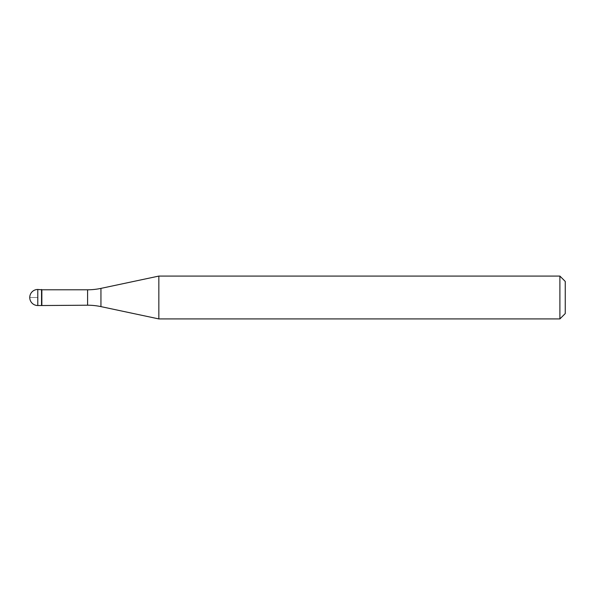 <?xml version="1.0" encoding="UTF-8"?>
<svg xmlns="http://www.w3.org/2000/svg" width="595" height="595" viewBox="0 0 595 595"><rect width="100%" height="100%" fill="white"/><g stroke="black" fill="none" stroke-linecap="round" stroke-linejoin="round"><path stroke-width="0.45" stroke-dasharray="2.98 2.23" d="M41.531 289.467L41.531 305.533L41.531 289.467M41.851 305.213L41.851 289.787M158.843 318.92L158.843 276.08M559.895 276.08L559.895 318.92M565.25 281.435L565.25 313.565M37.782 297.5L29.75 297.5L37.782 297.5M37.782 305.533L37.782 289.467M87.591 289.787L87.591 305.213M100.949 306.618L100.949 288.382"/><path stroke-width="0.89" d="M41.851 289.787L37.782 289.467L37.782 305.533L41.531 305.533L41.531 289.467L41.531 305.533L87.591 305.213L87.591 289.787L41.851 289.787L41.851 305.213M37.782 305.533A8.033 8.033 0 0 1 29.75 297.5A8.033 8.033 0 0 1 37.782 289.467M87.591 289.787A64.26 64.26 0 0 0 100.949 288.382L158.843 276.08L158.843 318.92L100.949 306.618A64.26 64.26 0 0 0 87.591 305.213M158.843 276.08L559.895 276.08L559.895 318.92L158.843 318.92M559.895 318.92L565.25 313.565L565.25 281.435L559.895 276.08M100.949 288.382L100.949 306.618"/></g></svg>
